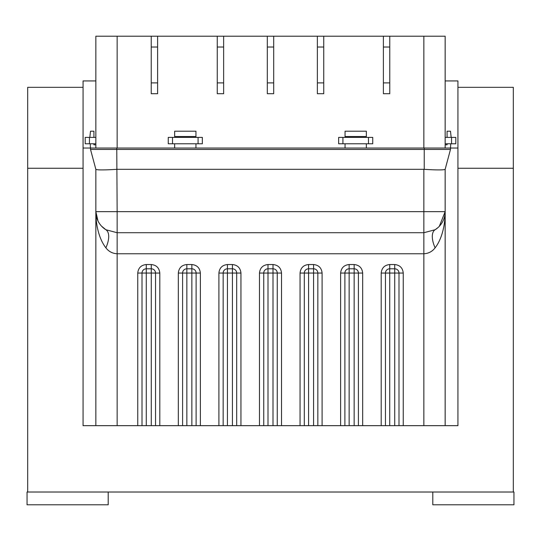 <?xml version="1.0" encoding="UTF-8"?>
<svg xmlns="http://www.w3.org/2000/svg" width="541" height="541" viewBox="0 0 541 541"><rect width="100%" height="100%" fill="white"/><g stroke="black" fill="none" stroke-linecap="round" stroke-linejoin="round"><path stroke-width="0.81" d="M27.05 492.012L108.2 492.012L108.2 504.794L27.05 504.794L27.05 492.012M432.8 504.794L513.95 504.794L513.95 492.012L432.8 492.012L432.8 504.794M108.2 492.012L432.8 492.012M457.936 87.324L513.314 87.324L513.314 168.265L457.936 168.265L513.314 168.265L513.314 492.012M83.064 87.324L27.686 87.324L27.686 168.265L83.064 168.265L27.686 168.265L27.686 492.012M116.761 148.031L83.064 148.031L83.064 425.666L117.147 425.666L117.147 253.77C112.447 253.492 108.694 251.511 105.887 247.825C99.882 240.184 95.777 226.828 95.845 211.659L117.147 211.659L116.761 148.031L450.484 148.031L450.761 143.771M398.988 425.666L385.463 425.666L385.463 273.056A4.26 4.26 0 0 1 389.723 268.796L394.727 268.796A4.26 4.26 0 0 1 398.988 273.056L398.988 425.666L457.936 425.666L457.936 148.031L450.484 148.031L457.936 148.031L457.936 80.94L445.155 80.94M445.155 425.666L445.155 169.326L450.484 149.438L450.484 148.031M358.413 425.666L344.887 425.666L344.887 273.056A4.26 4.26 0 0 1 349.148 268.796L354.152 268.796A4.26 4.26 0 0 1 358.413 273.056L358.413 425.666L385.463 425.666M317.838 425.666L304.312 425.666L304.312 273.056A4.26 4.26 0 0 1 308.573 268.796L313.577 268.796A4.26 4.26 0 0 1 317.838 273.056L317.838 425.666L344.887 425.666M277.262 425.666L263.738 425.666L263.738 273.056A4.26 4.26 0 0 1 267.998 268.796L273.002 268.796A4.26 4.26 0 0 1 277.262 273.056L277.262 425.666L304.312 425.666M236.688 425.666L223.162 425.666L223.162 273.056A4.26 4.26 0 0 1 227.423 268.796L232.427 268.796A4.26 4.26 0 0 1 236.688 273.056L236.688 425.666L263.738 425.666M196.113 425.666L182.588 425.666L182.588 273.056A4.26 4.26 0 0 1 186.848 268.796L191.852 268.796A4.26 4.26 0 0 1 196.113 273.056L196.113 425.666L223.162 425.666M155.537 425.666L142.013 425.666L142.013 273.056A4.26 4.26 0 0 1 146.273 268.796L151.277 268.796A4.26 4.26 0 0 1 155.537 273.056L155.537 425.666L182.588 425.666M117.147 425.666L142.013 425.666M101.404 226.01L105.887 229.742A21.302 21.302 0 0 1 95.845 211.659L95.845 425.666M105.887 247.825A21.302 9.954 -58.1 0 0 105.887 229.742A21.302 21.302 0 0 1 95.845 211.659L95.845 169.326L90.516 149.438L90.239 143.771M424.239 169.326C436.81 170.117 443.782 170.117 445.155 169.326L450.484 149.438L424.239 149.438L424.239 169.326L423.853 169.326L423.853 211.659L445.155 211.659C445.223 226.828 441.125 240.184 435.113 247.825C432.32 251.504 428.573 253.486 423.853 253.77L423.853 425.666M90.516 149.438L424.239 149.438L424.239 148.031M105.887 229.742L117.147 232.718L117.147 253.77L423.853 253.77L423.853 232.718L435.113 229.742L438.075 227.518M439.312 226.314L445.155 211.659A21.302 21.302 0 0 1 435.113 229.742A21.302 9.954 -121.9 0 0 435.113 247.825M96.528 217.002L95.845 211.659L98.009 221.019M116.761 169.326C104.217 170.117 97.245 170.117 95.845 169.326M117.147 169.326L423.853 169.326M362.673 425.666L362.673 273.056C362.132 267.917 359.292 265.076 354.152 264.535L354.152 268.796L349.148 268.796L349.148 264.535C344.008 265.076 341.168 267.917 340.627 273.056L340.627 425.666M93.931 137.38L93.931 131.206L90.516 131.206L89.826 137.38M95.845 144.832L93.931 144.832L93.931 143.771M447.069 143.771L447.069 144.832L445.155 144.832M451.174 137.38L450.484 131.206L447.069 131.206L447.069 137.38M195.95 136.528L195.95 131.206L174.655 131.206L174.655 136.528L195.95 136.528L195.95 137.38M195.95 143.771L195.95 148.031M174.655 136.528L174.655 137.38M174.655 143.771L174.655 148.031M366.345 136.528L345.05 136.528L345.05 131.206L366.345 131.206L366.345 137.38M366.345 143.771L366.345 148.031M345.05 136.528L345.05 137.38M345.05 143.771L345.05 148.031M445.155 148.031L445.155 36.206L389.777 36.206L389.777 47.026L383.386 47.026L383.386 36.206L323.748 36.206L323.748 47.026L317.357 47.026L317.357 36.206L273.692 36.206L273.692 47.026L267.308 47.026L267.308 36.206L223.643 36.206L223.643 47.026L217.252 47.026L217.252 36.206L157.614 36.206L157.614 47.026L151.223 47.026L151.223 36.206L95.845 36.206L95.845 148.031M90.516 148.031L83.064 148.031L83.064 80.94L95.845 80.94M151.223 36.206L157.614 36.206M217.252 36.206L223.643 36.206M267.308 36.206L273.692 36.206M317.357 36.206L323.748 36.206M383.386 36.206L389.777 36.206M383.386 82.895L389.777 82.895L389.777 93.715L383.386 93.715L383.386 47.026M389.777 82.895L389.777 47.026M317.357 82.895L323.748 82.895L323.748 93.715L317.357 93.715L317.357 47.026M323.748 82.895L323.748 47.026M267.308 82.895L273.692 82.895L273.692 93.715L267.308 93.715L267.308 47.026M273.692 82.895L273.692 47.026M223.643 82.895L223.643 93.715L217.252 93.715L217.252 82.895L223.643 82.895L223.643 47.026M217.252 82.895L217.252 47.026M151.223 82.895L157.614 82.895L157.614 93.715L151.223 93.715L151.223 47.026M157.614 82.895L157.614 47.026M89.454 137.38L89.454 143.771L85.194 143.771L85.194 137.38L95.845 137.38M89.454 143.771L95.845 143.771M168.265 137.38L202.341 137.38L202.341 143.771L168.265 143.771L168.265 137.38M338.659 137.38L372.735 137.38L372.735 143.771L338.659 143.771L338.659 137.38M445.155 137.38L455.806 137.38L455.806 143.771L445.155 143.771M227.423 264.535L227.423 273.056L232.427 273.056L232.427 264.535L227.423 264.535C222.283 265.076 219.443 267.917 218.902 273.056L218.902 425.666M267.998 264.535L267.998 273.056L273.002 273.056L273.002 264.535L267.998 264.535C262.858 265.076 260.018 267.917 259.477 273.056L259.477 425.666M308.573 264.535L308.573 273.056L313.577 273.056L313.577 264.535L308.573 264.535C303.433 265.076 300.593 267.917 300.052 273.056L300.052 425.666M403.248 425.666L403.248 273.056C402.707 267.917 399.867 265.076 394.727 264.535L389.723 264.535C384.583 265.076 381.743 267.917 381.202 273.056L381.202 425.666M159.798 425.666L159.798 273.056C159.257 267.917 156.417 265.076 151.277 264.535L146.273 264.535C141.133 265.076 138.293 267.917 137.752 273.056L137.752 425.666M200.373 425.666L200.373 273.056C199.832 267.917 196.992 265.076 191.852 264.535L186.848 264.535C181.708 265.076 178.868 267.917 178.327 273.056L178.327 425.666M240.948 425.666L240.948 273.056C240.407 267.917 237.567 265.076 232.427 264.535M281.523 425.666L281.523 273.056C280.982 267.917 278.142 265.076 273.002 264.535M322.098 425.666L322.098 273.056C321.557 267.917 318.717 265.076 313.577 264.535M354.152 264.535L349.148 264.535M445.155 211.659A21.302 21.302 0 0 1 435.113 229.742M394.727 264.535L394.727 273.056L389.723 273.056L389.723 425.666M394.727 425.666L394.727 273.056L403.248 273.056M117.147 232.718L423.853 232.718L423.853 211.659L117.147 211.659L117.147 232.718M146.273 264.535L146.273 273.056L137.752 273.056M159.798 273.056L151.277 273.056L151.277 264.535M186.848 264.535L186.848 273.056L178.327 273.056M200.373 273.056L191.852 273.056L191.852 264.535M227.423 425.666L227.423 273.056L218.902 273.056M232.427 425.666L232.427 273.056L240.948 273.056M267.998 425.666L267.998 273.056L259.477 273.056M273.002 425.666L273.002 273.056L281.523 273.056M308.573 425.666L308.573 273.056L300.052 273.056M313.577 425.666L313.577 273.056L322.098 273.056M349.148 268.796L349.148 273.056L340.627 273.056M354.152 268.796L354.152 273.056L362.673 273.056M389.723 264.535L389.723 273.056L381.202 273.056M151.277 425.666L151.277 273.056L146.273 273.056L146.273 425.666M191.852 425.666L191.852 273.056L186.848 273.056L186.848 425.666M354.152 425.666L354.152 273.056L349.148 273.056L349.148 425.666M117.147 148.031L117.147 36.206M423.853 148.031L423.853 36.206M172.525 137.38L172.525 143.771M198.08 137.38L198.08 143.771M342.92 137.38L342.92 143.771M368.475 137.38L368.475 143.771M451.546 137.38L451.546 143.771M445.155 169.326L450.484 149.438"/></g></svg>
